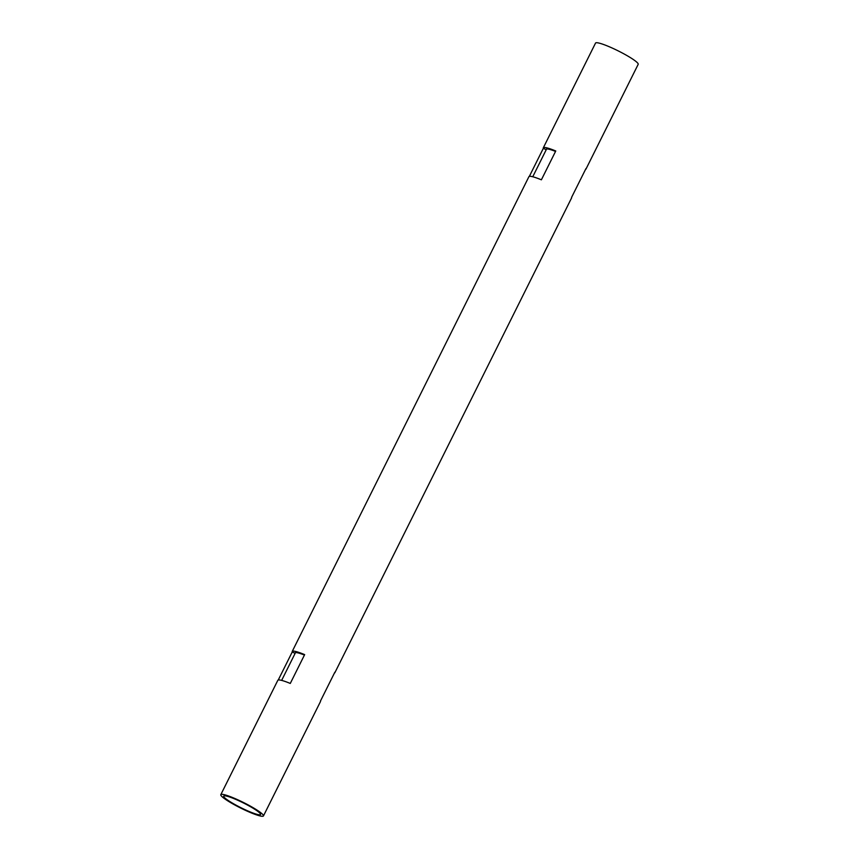 <?xml version="1.0" encoding="UTF-8"?>
<svg xmlns="http://www.w3.org/2000/svg" width="859" height="859" viewBox="0 0 859 859"><rect width="100%" height="100%" fill="white"/><g stroke="black" fill="none" stroke-linecap="round" stroke-linejoin="round"><path stroke-width="1.29" d="M220.806 794.672A23.827 3.114 26.5 0 1 223.716 794.554A23.827 3.114 26.5 0 1 248.412 805.055A23.827 3.114 26.5 0 1 263.455 815.932A23.827 3.114 26.5 0 1 260.556 816.05A23.827 3.114 26.5 0 1 235.849 805.549A23.827 3.114 26.5 0 1 220.806 794.672L277.833 680.296A23.827 3.114 26.5 0 1 280.732 680.178A23.827 3.114 26.5 0 1 290.278 683.442L304.655 654.612A23.827 3.114 -153.5 0 0 295.109 651.347A23.827 3.114 -153.5 0 0 292.21 651.466L528.929 176.664A23.827 3.114 26.5 0 1 531.839 176.546A23.827 3.114 26.5 0 1 541.385 179.81L555.762 150.98A23.827 3.114 -153.5 0 0 546.217 147.716A23.827 3.114 -153.5 0 0 543.307 147.823L595.545 43.068A23.827 3.114 26.5 0 1 598.444 42.95A23.827 3.114 26.5 0 1 623.151 53.451A23.827 3.114 26.5 0 1 638.194 64.328L585.967 169.094A23.827 3.114 26.5 0 1 585.537 169.384M278.252 680.006L292.232 651.97L295.131 653.355L281.645 680.392M529.348 176.374L543.328 148.339L546.238 149.713L532.752 176.761M555.537 151.42A20.584 2.684 -153.5 0 0 548.729 149.176A20.584 2.684 -153.5 0 0 546.217 149.273A20.584 2.684 -153.5 0 0 546.238 149.713M304.44 655.052A20.584 2.684 -153.5 0 0 297.622 652.808A20.584 2.684 -153.5 0 0 295.109 652.915A20.584 2.684 -153.5 0 0 295.131 653.355M226.218 796.025A20.584 2.684 26.5 0 1 247.553 805.087A20.584 2.684 26.5 0 1 260.556 814.482A20.584 2.684 26.5 0 1 258.044 814.59A20.584 2.684 26.5 0 1 236.708 805.517A20.584 2.684 26.5 0 1 223.716 796.121A20.584 2.684 26.5 0 1 226.218 796.025M263.455 815.932L320.482 701.556A23.827 3.114 -153.5 0 0 320.461 701.051L334.838 672.221A23.827 3.114 26.5 0 1 334.86 672.726A23.827 3.114 26.5 0 1 334.441 673.016M334.86 672.726L571.589 197.924A23.827 3.114 -153.5 0 0 571.568 197.42L585.945 168.589A23.827 3.114 26.5 0 1 585.967 169.094"/></g></svg>
